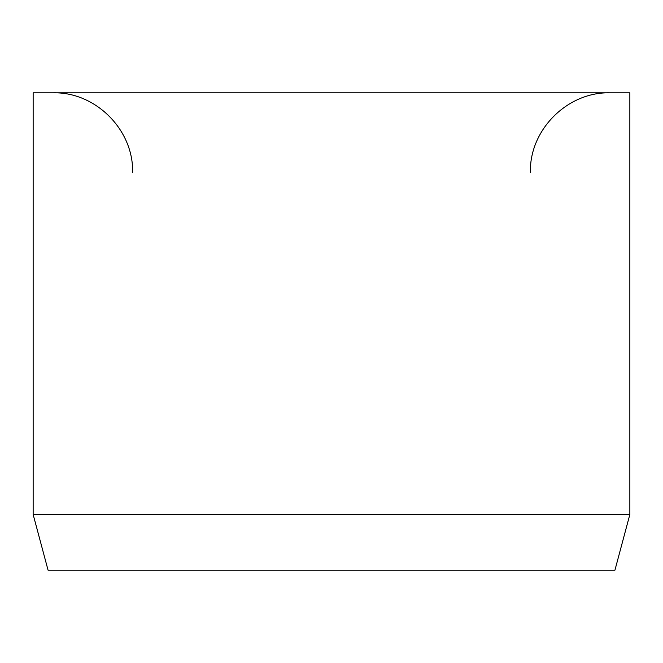 <?xml version="1.0" encoding="UTF-8"?>
<svg xmlns="http://www.w3.org/2000/svg" width="663" height="663" viewBox="0 0 663 663"><rect width="100%" height="100%" fill="white"/><g stroke="black" fill="none" stroke-linecap="round" stroke-linejoin="round"><path stroke-width="0.99" d="M629.85 514.505L629.85 92.82L33.15 92.82L33.15 514.505L48.068 570.18L614.933 570.18L629.85 514.505L33.15 514.505M530.4 172.38C529.306 129.873 567.437 91.726 609.96 92.82M132.6 172.38C133.694 129.873 95.563 91.726 53.04 92.82"/></g></svg>
